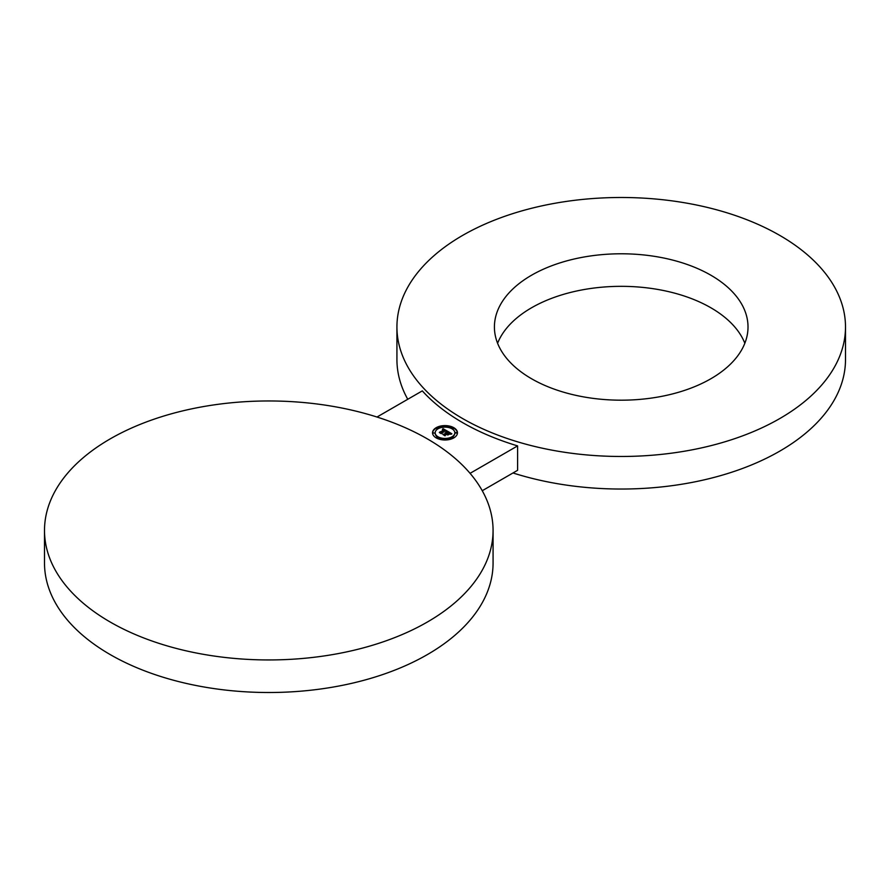 <?xml version="1.0" encoding="UTF-8"?>
<svg xmlns="http://www.w3.org/2000/svg" width="890" height="890" viewBox="0 0 890 890"><rect width="100%" height="100%" fill="white"/><g stroke="black" fill="none" stroke-linecap="round" stroke-linejoin="round"><path stroke-width="1.33" d="M744.841 343.262A126.792 73.203 0 0 0 742.883 338.934A126.792 73.203 0 0 0 617.337 286.369A126.792 73.203 0 0 0 497.599 343.262M499.546 347.601A126.792 73.203 0 0 0 639.243 399.443A126.792 73.203 0 0 0 748.012 326.986A126.792 73.203 0 0 0 742.883 306.371A126.792 73.203 0 0 0 603.186 254.529A126.792 73.203 0 0 0 494.417 326.986A126.792 73.203 0 0 0 499.546 347.601M462.622 418.545A224.28 129.495 0 0 0 707.049 446.613A224.28 129.495 0 0 0 845.5 326.986A224.28 129.495 0 0 0 779.807 235.427A224.28 129.495 0 0 0 535.38 207.348A224.28 129.495 0 0 0 396.929 326.986A224.28 129.495 0 0 0 462.622 418.545M482.247 490.724L517.602 470.309L517.602 445.901A224.28 129.495 0 0 1 462.622 422.617A224.28 129.495 0 0 1 422.305 390.877L376.993 417.032M513.007 472.968A224.28 129.495 0 0 0 845.5 359.538L845.5 326.986M396.929 326.986L396.929 359.538A224.28 129.495 0 0 0 407.753 399.276M427.378 438.892A224.28 129.495 0 0 0 182.951 410.824A224.28 129.495 0 0 0 44.5 530.462A224.28 129.495 0 0 0 110.193 622.021A224.28 129.495 0 0 0 354.62 650.089A224.28 129.495 0 0 0 493.071 530.462A224.28 129.495 0 0 0 427.378 438.892M44.5 530.462L44.5 563.014A224.28 129.495 0 0 0 110.193 654.573A224.28 129.495 0 0 0 354.62 682.652A224.28 129.495 0 0 0 493.071 563.014L493.071 530.462M470.065 473.335L517.602 445.901M453.811 437.88A12.46 7.198 0 0 0 457.46 432.796A12.46 7.198 0 0 0 449.773 426.143A12.46 7.198 0 0 0 436.189 427.701A12.46 7.198 0 0 0 432.54 432.796A12.46 7.198 0 0 0 440.227 439.438A12.46 7.198 0 0 0 453.811 437.88M457.449 433.041A12.46 7.198 0 0 0 453.544 428.046M453.144 427.834A12.46 7.198 0 0 0 445.601 426.099M444.399 426.099A12.46 7.198 0 0 0 436.857 427.834M436.456 428.046A12.46 7.198 0 0 0 436.189 428.19A12.46 7.198 0 0 0 432.551 433.041M435.188 433.041A9.812 5.663 0 0 0 435.188 433.274A9.812 5.663 0 0 0 437.58 436.99M437.769 437.112A9.812 5.663 0 0 0 444.433 438.937L445.757 439.226L444.466 438.915M445.567 438.937A9.812 5.663 0 0 0 451.942 437.29A9.812 5.663 0 0 0 452.231 437.112M452.42 436.99A9.812 5.663 0 0 0 454.812 433.274A9.812 5.663 0 0 0 454.812 433.041M436.501 428.491L437.58 429.08M433.241 433.041L434.487 433.041M436.857 438.236L437.747 437.58M455.513 433.041L456.759 433.041M452.253 437.58L453.144 438.236M452.42 429.08L453.5 428.491M438.058 428.78A9.812 5.663 0 0 0 435.188 432.796A9.812 5.663 0 0 0 441.24 438.025A9.812 5.663 0 0 0 451.942 436.801A9.812 5.663 0 0 0 454.812 432.796A9.812 5.663 0 0 0 448.76 427.556A9.812 5.663 0 0 0 438.058 428.78M445.2 434.965L447.626 434.342L446.858 433.897L444.922 435.655L442.82 434.431L445.033 435.833L445.2 434.965M447.781 435.065L449.439 434.098L447.781 435.065M451.586 434.12L450.151 434.287L451.586 434.12M451.886 433.797L447.993 431.472L446.391 432.996L445.078 432.874L446.068 433.185L445.045 433.096L445.779 433.352L444.132 434.309L442.998 434.231L444.889 435.321L446.836 433.63L447.726 434.887L449.339 433.953L447.492 433.641L448.983 432.774L450.195 433.819L448.983 432.662L447.158 433.441L448.961 432.407L450.207 434.086L451.886 433.797M445.957 431.194L445.323 430.571L441.24 433.53L439.382 432.573L441.351 433.708L445.334 430.704L445.957 431.194M447.381 431.583L445.89 431.806L447.381 431.583M446.78 431.416L447.637 431.272L442.986 428.635L442.352 429.636L444.544 429.915L442.419 429.826L444.255 430.081L439.438 432.24L441.195 433.252L445.378 430.371L445.912 431.628L446.78 431.416M448.015 432.062L446.068 433.363M445.779 433.352L443.954 434.787M448.471 434.454L447.726 434.253M451.274 433.853L450.318 433.308M448.86 432.462L448.015 431.973M446.969 431.383L446.168 430.927M445.289 430.426L444.544 430.003M443.509 429.414L442.786 429.458M444.255 430.081L440.361 432.774M437.657 428.557L436.367 428.246L437.657 428.557M434.398 433.096L433.107 432.796L434.398 433.096M445.534 426.666L444.243 426.366L445.534 426.666M436.589 437.034L437.88 437.335L436.589 437.034M455.602 432.484L456.893 432.796L455.602 432.484M452.343 437.034L453.633 437.335L452.343 437.034M452.343 427.934L453.633 428.246L452.343 427.934"/></g></svg>
